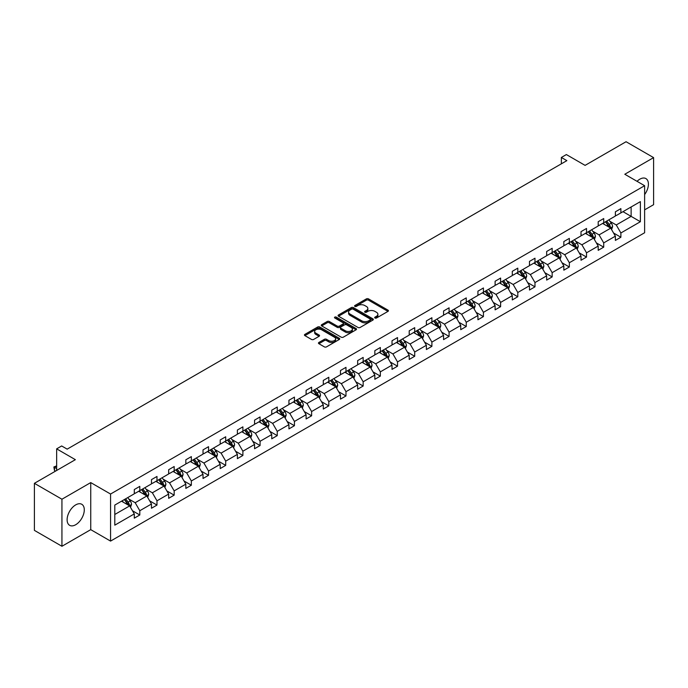 <?xml version="1.0" encoding="UTF-8"?>
<svg xmlns="http://www.w3.org/2000/svg" width="688" height="688" viewBox="0 0 688 688"><rect width="100%" height="100%" fill="white"/><g stroke="black" fill="none" stroke-linecap="round" stroke-linejoin="round"><path stroke-width="1.03" d="M374.977 318.011A1.066 0.619 0 0 0 376.491 318.011L387.98 311.38A1.531 0.886 0 0 0 388.428 310.752A1.531 0.886 0 0 0 387.98 310.133L368.519 298.893A1.531 0.886 0 0 0 366.36 298.893L354.87 305.524A1.066 0.619 0 0 0 354.561 305.962A1.066 0.619 0 0 0 354.87 306.401A1.066 0.619 0 0 0 356.384 306.401L357.872 305.541A4.893 2.821 0 0 1 364.795 305.541L366.412 306.478A4.893 2.821 0 0 1 367.848 308.473A4.893 2.821 0 0 1 366.412 310.477L364.924 311.329A1.066 0.619 0 0 0 364.614 311.767A1.066 0.619 0 0 0 364.924 312.206A1.066 0.619 0 0 0 366.437 312.206L367.925 311.346A4.893 2.821 0 0 1 374.848 311.346L376.465 312.283A4.893 2.821 0 0 1 377.901 314.278A4.893 2.821 0 0 1 376.465 316.282L374.977 317.134A1.066 0.619 0 0 0 374.668 317.572A1.066 0.619 0 0 0 374.977 318.011L374.977 317.134M75.706 524.72A12.152 7.018 120 0 0 83.635 514.013A12.152 7.018 120 0 0 81.777 504.278A12.152 7.018 120 0 0 75.706 504.88A12.152 7.018 120 0 0 67.768 515.587A12.152 7.018 120 0 0 69.626 525.322A12.152 7.018 120 0 0 75.706 524.72M644.622 194.566A12.152 7.018 120 0 0 645.903 178.579A12.152 7.018 120 0 0 639.831 179.181A12.152 7.018 120 0 0 637.045 181.322M644.622 209.857L653.6 204.68L653.6 157.621L626.063 141.728L585.092 165.378L566.37 154.568L561.356 157.466L561.356 163.821M61.937 546.272L90.739 529.648L90.739 482.589L61.937 499.221L61.937 546.272L34.4 530.379L34.4 483.32L75.37 459.67L56.648 448.86L56.648 470.48M61.937 499.221L34.4 483.32M318.897 342.461A1.531 0.886 0 0 0 318.449 343.088A1.531 0.886 0 0 0 318.897 343.708L324.358 346.864A1.531 0.886 0 0 0 326.516 346.864L339.279 339.494A1.531 0.886 0 0 0 339.726 338.874A1.531 0.886 0 0 0 339.279 338.247L319.817 327.015A1.531 0.886 0 0 0 317.658 327.015L304.896 334.377A1.531 0.886 0 0 0 304.449 335.004A1.531 0.886 0 0 0 304.896 335.624L311.492 339.433A1.531 0.886 0 0 0 313.659 339.433L319.112 336.286A1.531 0.886 0 0 0 319.559 335.658A1.531 0.886 0 0 0 319.112 335.039L315.844 333.147A4.094 2.365 0 0 1 314.648 331.478A4.094 2.365 0 0 1 317.168 329.294A4.094 2.365 0 0 1 321.631 329.81L334.437 337.206A4.094 2.365 0 0 1 335.641 338.874A4.094 2.365 0 0 1 333.112 341.059A4.094 2.365 0 0 1 328.658 340.543L326.516 339.313A1.531 0.886 0 0 0 324.358 339.313L318.897 342.461L318.897 343.708M56.648 448.86L61.662 445.962L67.166 449.144L566.869 160.639L561.356 157.466M90.739 482.589L110.562 494.036L644.622 185.7L644.622 232.75L110.562 541.095L110.562 494.036M653.6 157.621L624.799 174.253L644.622 185.7M357.984 327.454A1.531 0.886 0 0 0 360.142 327.454L372.896 320.083A1.531 0.886 0 0 0 373.343 319.464A1.531 0.886 0 0 0 372.896 318.836L353.443 307.605A1.531 0.886 0 0 0 351.276 307.605L338.522 314.966A1.531 0.886 0 0 0 338.075 315.594A1.531 0.886 0 0 0 338.522 316.213L357.984 327.454M335.219 318.243A1.066 0.619 0 0 1 336.303 318.389L356.066 329.801L343.329 337.154A1.531 0.886 0 0 1 341.171 337.154L321.709 325.923L327.17 322.792L327.17 321.52L321.709 324.676A1.531 0.886 0 0 0 321.262 325.295A1.531 0.886 0 0 0 321.709 325.923L321.709 324.676M327.17 322.792A1.531 0.886 0 0 1 329.328 322.792L329.328 321.52A1.531 0.886 0 0 0 327.17 321.52M329.328 321.52L337.223 326.078A1.531 0.886 0 0 0 339.382 326.078L343.011 323.988A1.531 0.886 0 0 0 343.458 323.36A1.531 0.886 0 0 0 343.011 322.741L334.789 317.994A1.066 0.619 0 0 1 334.48 317.555A1.066 0.619 0 0 1 335.142 316.987A1.066 0.619 0 0 1 336.303 317.125L356.092 328.546A1.531 0.886 0 0 1 356.539 329.165A1.531 0.886 0 0 1 356.092 329.793L356.092 328.546M114.801 505.069L134.298 493.812L134.298 489.555L139.802 486.373L139.802 490.63L151.48 483.896L151.48 479.631L156.984 476.457L156.984 480.714L168.663 473.972L168.663 469.715L174.167 466.533L174.167 470.798L185.837 464.056L185.837 459.79L191.35 456.617L191.35 460.874L203.02 454.132L203.02 449.875L208.533 446.693L208.533 450.958L220.203 444.216L220.203 439.95L225.707 436.777L225.707 441.034L237.386 434.291L237.386 430.034L242.89 426.852L242.89 431.118L254.569 424.376L254.569 420.119L260.073 416.937L260.073 421.194L271.751 414.451L271.751 410.194L277.255 407.012L277.255 411.278L288.934 404.535L288.934 400.278L294.438 397.096L294.438 401.353L306.108 394.62L306.108 390.354L311.621 387.172L311.621 391.438L323.291 384.695L323.291 380.438L328.804 377.256L328.804 381.513L340.474 374.779L340.474 370.514L345.987 367.34L345.987 371.597L357.657 364.855L357.657 360.598L363.161 357.416L363.161 361.682L374.84 354.939L374.84 350.674L380.344 347.5L380.344 351.757L392.022 345.015L392.022 340.758L397.526 337.576L397.526 341.841L409.205 335.099L409.205 330.833L414.709 327.66L414.709 331.917L426.388 325.175L426.388 320.918L431.892 317.736L431.892 322.001L443.562 315.259L443.562 311.002L449.075 307.82L449.075 312.077L460.745 305.334L460.745 301.077L466.258 297.895L466.258 302.161L477.928 295.419L477.928 291.162L483.432 287.98L483.432 292.237L495.111 285.503L495.111 281.237L500.615 278.055L500.615 282.321L512.293 275.578L512.293 271.321L517.797 268.139L517.797 272.396L529.476 265.663L529.476 261.397L534.98 258.224L534.98 262.481L546.659 255.738L546.659 251.481L552.163 248.299L552.163 252.556L563.833 245.822L563.833 241.557L569.346 238.383L569.346 242.64L581.016 235.898L581.016 231.641L586.529 228.459L586.529 232.725L598.199 225.982L598.199 221.717L603.711 218.543L603.711 222.8L615.382 216.058L615.382 211.801L620.886 208.619L620.886 212.884L640.382 201.627L640.382 221.717L620.886 232.974L620.886 237.24L615.382 240.413L615.382 236.156L603.711 242.898L603.711 247.155L598.199 250.337L598.199 246.072L586.529 252.814L586.529 257.071L581.016 260.253L581.016 255.996L569.346 262.739L569.346 266.996L563.833 270.178L563.833 265.912L552.163 272.654L552.163 276.911L546.659 280.093L546.659 275.836L534.98 282.57L534.98 286.836L529.476 290.018L529.476 285.752L517.797 292.495L517.797 296.752L512.293 299.934L512.293 295.677L500.615 302.41L500.615 306.676L495.111 309.849L495.111 305.592L483.432 312.335L483.432 316.592L477.928 319.774L477.928 315.517L466.258 322.251L466.258 326.516L460.745 329.69L460.745 325.433L449.075 332.175L449.075 336.432L443.562 339.614L443.562 335.348L431.892 342.091L431.892 346.356L426.388 349.53L426.388 345.273L414.709 352.015L414.709 356.272L409.205 359.454L409.205 355.189L397.526 361.931L397.526 366.197L392.022 369.37L392.022 365.113L380.344 371.855L380.344 376.112L374.84 379.294L374.84 375.029L363.161 381.771L363.161 386.028L357.657 389.21L357.657 384.953L345.987 391.687L345.987 395.953L340.474 399.135L340.474 394.869L328.804 401.611L328.804 405.868L323.291 409.05L323.291 404.793L311.621 411.527L311.621 415.793L306.108 418.966L306.108 414.709L294.438 421.452L294.438 425.709L288.934 428.891L288.934 424.634L277.255 431.367L277.255 435.633L271.751 438.806L271.751 434.549L260.073 441.292L260.073 445.549L254.569 448.731L254.569 444.465L242.89 451.208L242.89 455.473L237.386 458.647L237.386 454.39L225.707 461.132L225.707 465.389L220.203 468.571L220.203 464.305L208.533 471.048L208.533 475.313L203.02 478.487L203.02 474.23L191.35 480.972L191.35 485.229L185.837 488.411L185.837 484.146L174.167 490.888L174.167 495.145L168.663 498.327L168.663 494.07L156.984 500.812L156.984 505.069L151.48 508.251L151.48 503.986L139.802 510.728L139.802 514.985L134.298 518.167L134.298 513.91L114.801 525.159L114.801 505.069M138.701 491.266L146.854 495.979L135.175 502.713L128.802 499.032M135.175 502.713L139.802 510.728M146.854 495.979L151.48 503.986M134.298 492.797L135.175 493.305L139.802 490.63M155.884 481.351L164.036 486.055L152.358 492.797L145.985 489.116M152.358 492.797L156.984 500.812M164.036 486.055L168.663 494.07M151.48 482.873L152.358 483.389L156.984 480.714M173.066 471.426L181.219 476.139L169.54 482.873L163.168 479.192M169.54 482.873L174.167 490.888M181.219 476.139L185.837 484.146M168.663 472.957L169.54 473.464L174.167 470.798M190.249 461.51L198.393 466.215L186.723 472.957L180.351 469.276M186.723 472.957L191.35 480.972M198.393 466.215L203.02 474.23M185.837 463.033L186.723 463.549L191.35 460.874M207.432 451.595L215.576 456.299L203.906 463.033L197.525 459.36M203.906 463.033L208.533 471.048M215.576 456.299L220.203 464.305M203.02 453.117L203.906 453.624L208.533 450.958M224.606 441.67L232.759 446.374L221.089 453.117L214.708 449.436M221.089 453.117L225.707 461.132M232.759 446.374L237.386 454.39M220.203 443.201L221.089 443.708L225.707 441.034M241.789 431.754L249.942 436.459L238.263 443.201L231.89 439.52M238.263 443.201L242.89 451.208M249.942 436.459L254.569 444.465M237.386 433.277L238.263 433.784L242.89 431.118M258.972 421.83L267.125 426.534L255.446 433.277L249.073 429.596M255.446 433.277L260.073 441.292M267.125 426.534L271.751 434.549M254.569 423.361L255.446 423.868L260.073 421.194M276.155 411.914L284.307 416.618L272.629 423.361L266.256 419.68M272.629 423.361L277.255 431.367M284.307 416.618L288.934 424.634M271.751 413.436L272.629 413.944L277.255 411.278M293.337 401.99L301.49 406.694L289.811 413.436L283.439 409.756M289.811 413.436L294.438 421.452M301.49 406.694L306.108 414.709M288.934 403.521L289.811 404.028L294.438 401.353M310.52 392.074L318.664 396.778L306.994 403.521L300.622 399.84M306.994 403.521L311.621 411.527M318.664 396.778L323.291 404.793M306.108 393.596L306.994 394.104L311.621 391.438M327.703 382.15L335.847 386.862L324.177 393.596L317.804 389.915M324.177 393.596L328.804 401.611M335.847 386.862L340.474 394.869M323.291 383.68L324.177 384.188L328.804 381.513M344.877 372.234L353.03 376.938L341.36 383.68L334.979 380M341.36 383.68L345.987 391.687M353.03 376.938L357.657 384.953M340.474 373.756L341.36 374.272L345.987 371.597M362.06 362.309L370.213 367.022L358.543 373.756L352.161 370.075M358.543 373.756L363.161 381.771M370.213 367.022L374.84 375.029M357.657 363.84L358.543 364.348L363.161 361.682M379.243 352.394L387.396 357.098L375.717 363.84L369.344 360.159M375.717 363.84L380.344 371.855M387.396 357.098L392.022 365.113M374.84 353.916L375.717 354.432L380.344 351.757M396.426 342.478L404.578 347.182L392.9 353.916L386.527 350.244M392.9 353.916L397.526 361.931M404.578 347.182L409.205 355.189M392.022 344L392.9 344.507L397.526 341.841M413.608 332.553L421.761 337.258L410.082 344L403.71 340.319M410.082 344L414.709 352.015M421.761 337.258L426.388 345.273M409.205 334.084L410.082 334.592L414.709 331.917M430.791 322.638L438.935 327.342L427.265 334.084L420.893 330.403M427.265 334.084L431.892 342.091M438.935 327.342L443.562 335.348M426.388 324.16L427.265 324.667L431.892 322.001M447.974 312.713L456.118 317.417L444.448 324.16L438.075 320.479M444.448 324.16L449.075 332.175M456.118 317.417L460.745 325.433M443.562 314.244L444.448 314.751L449.075 312.077M465.148 302.797L473.301 307.502L461.631 314.244L455.25 310.563M461.631 314.244L466.258 322.251M473.301 307.502L477.928 315.517M460.745 304.32L461.631 304.827L466.258 302.161M482.331 292.873L490.484 297.577L478.814 304.32L472.432 300.639M478.814 304.32L483.432 312.335M490.484 297.577L495.111 305.592M477.928 294.404L478.814 294.911L483.432 292.237M499.514 282.957L507.667 287.661L495.988 294.404L489.615 290.723M495.988 294.404L500.615 302.41M507.667 287.661L512.293 295.677M495.111 284.479L495.988 284.987L500.615 282.321M516.697 273.033L524.849 277.746L513.171 284.479L506.798 280.799M513.171 284.479L517.797 292.495M524.849 277.746L529.476 285.752M512.293 274.564L513.171 275.071L517.797 272.396M533.879 263.117L542.032 267.821L530.353 274.564L523.981 270.883M530.353 274.564L534.98 282.57M542.032 267.821L546.659 275.836M529.476 264.639L530.353 265.147L534.98 262.481M551.062 253.193L559.215 257.905L547.536 264.639L541.164 260.958M547.536 264.639L552.163 272.654M559.215 257.905L563.833 265.912M546.659 254.723L547.536 255.231L552.163 252.556M568.245 243.277L576.389 247.981L564.719 254.723L558.346 251.043M564.719 254.723L569.346 262.739M576.389 247.981L581.016 255.996M563.833 244.799L564.719 245.315L569.346 242.64M585.428 233.361L593.572 238.065L581.902 244.799L575.521 241.118M581.902 244.799L586.529 252.814M593.572 238.065L598.199 246.072M581.016 234.883L581.902 235.391L586.529 232.725M602.602 223.437L610.755 228.141L599.085 234.883L592.703 231.202M599.085 234.883L603.711 242.898M610.755 228.141L615.382 236.156M598.199 224.967L599.085 225.475L603.711 222.8M622.984 211.672L631.128 216.376L616.259 224.967L609.886 221.287M616.259 224.967L620.886 232.974M640.382 221.717L631.128 216.376L631.128 206.968L640.382 201.627M90.739 529.648L110.562 541.095M615.382 215.043L616.259 215.55L620.886 212.884M114.801 514.478L129.671 505.895L121.518 501.191M129.671 505.895L134.298 513.91M613.567 233.008L620.886 237.24M596.384 242.924L603.711 247.155M579.201 252.849L586.529 257.071M562.019 262.764L569.346 266.996M544.836 272.689L552.163 276.911M527.653 282.605L534.98 286.836M510.479 292.529L517.797 296.752M493.296 302.445L500.615 306.676M476.113 312.369L483.432 316.592M458.93 322.285L466.258 326.516M441.748 332.201L449.075 336.432M424.565 342.125L431.892 346.356M407.382 352.041L414.709 356.272M390.199 361.965L397.526 366.197M373.025 371.881L380.344 376.112M355.842 381.806L363.161 386.028M338.659 391.721L345.987 395.953M321.477 401.646L328.804 405.868M304.294 411.562L311.621 415.793M287.111 421.486L294.438 425.709M269.928 431.402L277.255 435.633M252.754 441.318L260.073 445.549M235.571 451.242L242.89 455.473M218.388 461.158L225.707 465.389M201.206 471.082L208.533 475.313M184.023 480.998L191.35 485.229M166.84 490.922L174.167 495.145M149.657 500.838L156.984 505.069M132.474 510.763L139.802 514.985M375.407 318.166L376.465 317.546A4.893 2.821 0 0 0 377.901 315.551L377.901 314.278M367.848 308.473L367.848 309.746A4.893 2.821 0 0 1 366.412 311.741L365.354 312.361M387.963 311.389L368.519 300.166A1.531 0.886 0 0 0 366.36 300.166L355.3 306.556M372.896 318.836L372.896 320.083L353.443 308.878A1.531 0.886 0 0 0 351.276 308.878L338.539 316.231L338.522 314.966M370.196 319.903A1.066 0.619 0 0 0 370.514 319.464A1.066 0.619 0 0 0 370.196 319.026L353.116 309.161A1.066 0.619 0 0 0 351.602 309.161L350.037 310.064A4.893 2.821 0 0 0 348.601 312.068A4.893 2.821 0 0 0 350.037 314.063L361.707 320.806A4.893 2.821 0 0 0 368.63 320.806L370.196 319.903L370.196 321.167A1.066 0.619 0 0 0 370.514 320.737L370.514 319.464M348.601 312.068L348.601 313.341A4.893 2.821 0 0 0 350.037 315.336L350.037 314.063M370.196 321.167L368.63 322.079A4.893 2.821 0 0 1 361.707 322.079L350.037 315.336M329.328 322.792L337.223 327.35A1.531 0.886 0 0 0 339.382 327.35L343.011 325.261A1.531 0.886 0 0 0 343.458 324.633L343.458 323.36M345.41 330.808A4.094 2.365 0 0 0 349.865 331.315A4.094 2.365 0 0 0 352.394 329.139A4.094 2.365 0 0 0 351.198 327.471L346.683 324.865A1.531 0.886 0 0 0 344.525 324.865L340.895 326.955A1.531 0.886 0 0 0 340.448 327.574A1.531 0.886 0 0 0 340.895 328.202L345.41 330.808L345.41 332.08A4.094 2.365 0 0 0 349.865 332.588A4.094 2.365 0 0 0 352.394 330.412L352.394 329.139M340.448 327.574L340.448 328.847A1.531 0.886 0 0 0 340.895 329.475L340.895 328.202M345.41 332.08L340.895 329.475M335.641 338.874L335.641 340.147A4.094 2.365 0 0 1 333.112 342.323A4.094 2.365 0 0 1 328.658 341.816L326.516 340.586A1.531 0.886 0 0 0 324.358 340.586L318.922 343.725M314.648 331.478L314.648 332.751A4.094 2.365 0 0 0 315.844 334.42L315.844 333.147M319.112 335.039L319.112 336.286L315.844 334.42M339.253 339.511L319.817 328.288A1.531 0.886 0 0 0 317.658 328.288L304.922 335.641M611.589 229.594L612.604 226.67A4.128 2.382 -120 0 0 611.288 223.153L608.82 219.85M604.382 224.46L603.307 223.032M610.144 227.788L610.376 226.842A4.128 2.382 -120 0 0 609.198 224.357L606.721 221.063M605.689 221.656L608.407 225.286A2.107 1.213 60 0 1 608.794 225.931L610.376 226.842M605.406 221.82L607.874 225.122A4.128 2.382 60 0 1 608.906 227.074M594.415 239.51L595.421 236.586A4.128 2.382 -120 0 0 594.105 233.069L591.637 229.775M587.199 234.384L586.124 232.948M592.961 237.713L593.194 236.767A4.128 2.382 -120 0 0 592.015 234.281L589.539 230.979M588.507 231.572L591.233 235.21A2.107 1.213 60 0 1 591.611 235.846L593.194 236.767M588.223 231.744L590.691 235.047A4.128 2.382 60 0 1 591.723 236.99M577.232 249.434L578.247 246.51A4.128 2.382 -120 0 0 576.922 242.993L574.454 239.691M570.017 244.3L568.942 242.873M575.787 247.628L576.011 246.682A4.128 2.382 -120 0 0 574.833 244.197L572.356 240.903M571.324 241.497L574.05 245.126A2.107 1.213 60 0 1 574.428 245.771L576.011 246.682M571.04 241.66L573.508 244.962A4.128 2.382 60 0 1 574.54 246.915M560.049 259.35L561.064 256.426A4.128 2.382 -120 0 0 559.74 252.909L557.271 249.615M552.834 254.225L551.767 252.788M558.604 257.553L558.837 256.598A4.128 2.382 -120 0 0 557.65 254.121L555.182 250.819M554.141 251.412L556.867 255.05A2.107 1.213 60 0 1 557.246 255.687L558.837 256.598M553.857 251.584L556.325 254.887A4.128 2.382 60 0 1 557.357 256.83M542.866 269.275L543.881 266.342A4.128 2.382 -120 0 0 542.565 262.833L540.089 259.531M535.651 264.14L534.585 262.713M541.422 267.469L541.654 266.523A4.128 2.382 -120 0 0 540.467 264.037L537.999 260.735M536.967 261.337L539.684 264.966A2.107 1.213 60 0 1 540.063 265.611L541.654 266.523M536.674 261.5L539.151 264.803A4.128 2.382 60 0 1 540.175 266.755M525.684 279.19L526.698 276.266A4.128 2.382 -120 0 0 525.383 272.749L522.906 269.447M518.477 274.065L517.402 272.629M524.239 277.393L524.471 276.438A4.128 2.382 -120 0 0 523.284 273.962L520.816 270.659M519.784 271.253L522.502 274.89A2.107 1.213 60 0 1 522.889 275.527L524.471 276.438M519.492 271.425L521.968 274.718A4.128 2.382 60 0 1 522.992 276.671M508.501 289.115L509.516 286.182A4.128 2.382 -120 0 0 508.2 282.673L505.723 279.371M501.294 283.981L500.219 282.553M507.056 287.309L507.288 286.363A4.128 2.382 -120 0 0 506.11 283.877L503.633 280.575M502.601 281.177L505.319 284.806A2.107 1.213 60 0 1 505.706 285.443L507.288 286.363M502.309 281.34L504.786 284.643A4.128 2.382 60 0 1 505.809 286.595M491.318 299.031L492.333 296.107A4.128 2.382 -120 0 0 491.017 292.589L488.54 289.287M484.111 293.896L483.036 292.469M489.873 297.233L490.105 296.279A4.128 2.382 -120 0 0 488.927 293.802L486.45 290.499M485.418 291.093L488.136 294.731A2.107 1.213 60 0 1 488.523 295.367L490.105 296.279M485.126 291.265L487.603 294.559A4.128 2.382 60 0 1 488.635 296.511M474.144 308.946L475.15 306.022A4.128 2.382 -120 0 0 473.834 302.514L471.366 299.211M466.928 303.821L465.853 302.385M472.69 307.149L472.923 306.203A4.128 2.382 -120 0 0 471.744 303.718L469.268 300.415M468.236 301.017L470.962 304.646A2.107 1.213 60 0 1 471.34 305.283L472.923 306.203M467.952 301.181L470.42 304.483A4.128 2.382 60 0 1 471.452 306.427M456.961 318.871L457.967 315.947A4.128 2.382 -120 0 0 456.651 312.429L454.183 309.127M449.746 313.737L448.671 312.309M455.508 317.065L455.74 316.119A4.128 2.382 -120 0 0 454.562 313.642L452.085 310.34M451.053 310.933L453.779 314.571A2.107 1.213 60 0 1 454.157 315.207L455.74 316.119M450.769 311.096L453.237 314.399A4.128 2.382 60 0 1 454.269 316.351M439.778 328.787L440.793 325.863A4.128 2.382 -120 0 0 439.469 322.354L437 319.051M432.563 323.661L431.496 322.225M438.333 326.989L438.557 326.043A4.128 2.382 -120 0 0 437.379 323.558L434.911 320.255M433.87 320.857L436.596 324.487A2.107 1.213 60 0 1 436.975 325.123L438.557 326.043M433.586 321.021L436.054 324.323A4.128 2.382 60 0 1 437.086 326.267M422.595 338.711L423.61 335.787A4.128 2.382 -120 0 0 422.294 332.27L419.818 328.967M415.38 333.577L414.314 332.149M421.151 336.905L421.383 335.959A4.128 2.382 -120 0 0 420.196 333.474L417.728 330.18M416.687 330.773L419.413 334.402A2.107 1.213 60 0 1 419.792 335.047L421.383 335.959M416.403 330.937L418.88 334.239A4.128 2.382 60 0 1 419.904 336.191M405.413 348.627L406.427 345.703A4.128 2.382 -120 0 0 405.112 342.185L402.635 338.892M398.197 343.501L397.131 342.065M403.968 346.829L404.2 345.883A4.128 2.382 -120 0 0 403.013 343.398L400.545 340.096M399.513 340.698L402.231 344.327A2.107 1.213 60 0 1 402.609 344.963L404.2 345.883M399.221 340.861L401.697 344.163A4.128 2.382 60 0 1 402.721 346.107M388.23 358.551L389.245 355.627A4.128 2.382 -120 0 0 387.929 352.11L385.452 348.807M381.023 353.417L379.948 351.989M386.785 356.745L387.017 355.799A4.128 2.382 -120 0 0 385.83 353.314L383.362 350.02M382.33 350.613L385.048 354.243A2.107 1.213 60 0 1 385.435 354.888L387.017 355.799M382.038 350.777L384.515 354.079A4.128 2.382 60 0 1 385.538 356.031M371.047 368.467L372.062 365.543A4.128 2.382 -120 0 0 370.746 362.026L368.269 358.732M363.84 363.341L362.765 361.905M369.602 366.67L369.834 365.724A4.128 2.382 -120 0 0 368.656 363.238L366.179 359.936M365.147 360.529L367.865 364.167A2.107 1.213 60 0 1 368.252 364.803L369.834 365.724M364.855 360.701L367.332 364.004A4.128 2.382 60 0 1 368.364 365.947M353.864 378.391L354.879 375.467A4.128 2.382 -120 0 0 353.563 371.95L351.095 368.648M346.657 373.257L345.582 371.83M352.419 376.585L352.652 375.639A4.128 2.382 -120 0 0 351.473 373.154L348.997 369.852M347.965 370.454L350.682 374.083A2.107 1.213 60 0 1 351.069 374.728L352.652 375.639M347.681 370.617L350.149 373.919A4.128 2.382 60 0 1 351.181 375.872M336.69 388.307L337.696 385.383A4.128 2.382 -120 0 0 336.38 381.866L333.912 378.563M329.475 383.182L328.4 381.745M335.237 386.51L335.469 385.555A4.128 2.382 -120 0 0 334.291 383.078L331.814 379.776M330.782 380.369L333.508 384.007A2.107 1.213 60 0 1 333.886 384.644L335.469 385.555M330.498 380.541L332.966 383.835A4.128 2.382 60 0 1 333.998 385.787M319.507 398.232L320.522 395.299A4.128 2.382 -120 0 0 319.198 391.79L316.729 388.488M312.292 393.097L311.217 391.67M318.062 396.426L318.286 395.48A4.128 2.382 -120 0 0 317.108 392.994L314.64 389.692M313.599 390.294L316.325 393.923A2.107 1.213 60 0 1 316.704 394.559L318.286 395.48M313.315 390.457L315.783 393.76A4.128 2.382 60 0 1 316.815 395.712M302.324 408.147L303.339 405.223A4.128 2.382 -120 0 0 302.023 401.706L299.547 398.404M295.109 403.013L294.043 401.586M300.88 406.35L301.112 405.395A4.128 2.382 -120 0 0 299.925 402.919L297.457 399.616M296.416 400.21L299.142 403.847A2.107 1.213 60 0 1 299.521 404.484L301.112 405.395M296.132 400.382L298.601 403.675A4.128 2.382 60 0 1 299.633 405.628M285.142 418.063L286.156 415.139A4.128 2.382 -120 0 0 284.841 411.63L282.364 408.328M277.926 412.938L276.86 411.51M283.697 416.266L283.929 415.32A4.128 2.382 -120 0 0 282.742 412.834L280.274 409.532M279.242 410.134L281.96 413.763A2.107 1.213 60 0 1 282.338 414.4L283.929 415.32M278.95 410.297L281.426 413.6A4.128 2.382 60 0 1 282.45 415.543M267.959 427.988L268.974 425.064A4.128 2.382 -120 0 0 267.658 421.546L265.181 418.244M260.752 422.853L259.677 421.426M266.514 426.182L266.746 425.236A4.128 2.382 -120 0 0 265.559 422.759L263.091 419.456M262.059 420.05L264.777 423.688A2.107 1.213 60 0 1 265.164 424.324L266.746 425.236M261.767 420.213L264.244 423.516A4.128 2.382 60 0 1 265.267 425.468M250.776 437.903L251.791 434.979A4.128 2.382 -120 0 0 250.475 431.471L247.998 428.168M243.569 432.778L242.494 431.342M249.331 436.106L249.563 435.16A4.128 2.382 -120 0 0 248.385 432.675L245.908 429.372M244.876 429.974L247.594 433.603A2.107 1.213 60 0 1 247.981 434.24L249.563 435.16M244.584 430.138L247.061 433.44A4.128 2.382 60 0 1 248.084 435.384M233.593 447.828L234.608 444.904A4.128 2.382 -120 0 0 233.292 441.386L230.824 438.084M226.386 442.694L225.311 441.266M232.148 446.022L232.381 445.076A4.128 2.382 -120 0 0 231.202 442.59L228.726 439.297M227.694 439.89L230.411 443.528A2.107 1.213 60 0 1 230.798 444.164L232.381 445.076M227.401 440.053L229.878 443.356A4.128 2.382 60 0 1 230.91 445.308M216.419 457.744L217.425 454.82A4.128 2.382 -120 0 0 216.109 451.302L213.641 448.008M209.204 452.618L208.129 451.182M214.966 455.946L215.198 455A4.128 2.382 -120 0 0 214.02 452.515L211.543 449.212M210.511 449.814L213.237 453.444A2.107 1.213 60 0 1 213.615 454.08L215.198 455M210.227 449.978L212.695 453.28A4.128 2.382 60 0 1 213.727 455.224M199.236 467.668L200.242 464.744A4.128 2.382 -120 0 0 198.927 461.227L196.458 457.924M192.021 462.534L190.946 461.106M197.791 465.862L198.015 464.916A4.128 2.382 -120 0 0 196.837 462.431L194.36 459.137M193.328 459.73L196.054 463.359A2.107 1.213 60 0 1 196.433 464.004L198.015 464.916M193.044 459.894L195.512 463.196A4.128 2.382 60 0 1 196.544 465.148M182.053 477.584L183.068 474.66A4.128 2.382 -120 0 0 181.744 471.142L179.276 467.849M174.838 472.458L173.772 471.022M180.609 475.786L180.832 474.84A4.128 2.382 -120 0 0 179.654 472.355L177.186 469.053M176.145 469.646L178.871 473.284A2.107 1.213 60 0 1 179.25 473.92L180.832 474.84M175.861 469.818L178.33 473.12A4.128 2.382 60 0 1 179.362 475.064M164.871 487.508L165.885 484.584A4.128 2.382 -120 0 0 164.57 481.067L162.093 477.764M157.655 482.374L156.589 480.946M163.426 485.702L163.658 484.756A4.128 2.382 -120 0 0 162.471 482.271L160.003 478.977M158.962 479.57L161.689 483.2A2.107 1.213 60 0 1 162.067 483.845L163.658 484.756M158.679 479.734L161.155 483.036A4.128 2.382 60 0 1 162.179 484.988M147.688 497.424L148.703 494.5A4.128 2.382 -120 0 0 147.387 490.983L144.91 487.68M140.481 492.298L139.406 490.862M146.243 495.627L146.475 494.672A4.128 2.382 -120 0 0 145.288 492.195L142.82 488.893M141.788 489.486L144.506 493.124A2.107 1.213 60 0 1 144.884 493.76L146.475 494.672M141.496 489.658L143.973 492.961A4.128 2.382 60 0 1 144.996 494.904M130.505 507.348L131.52 504.416A4.128 2.382 -120 0 0 130.204 500.907L127.727 497.605M123.298 502.214L122.223 500.787M56.648 466.06L54.481 467.315L54.481 470.497L55.547 471.117M129.06 505.542L129.292 504.596A4.128 2.382 -120 0 0 128.114 502.111L125.637 498.809M124.605 499.411L127.323 503.04A2.107 1.213 60 0 1 127.71 503.685L129.292 504.596M124.313 499.574L126.79 502.876A4.128 2.382 60 0 1 127.813 504.829M54.481 470.497L53.87 466.963L56.648 468.571M53.87 466.963L56.648 465.879M376.465 317.546L376.465 316.282M364.924 312.206L364.924 311.329M366.412 311.741L366.412 310.477M354.87 306.401L354.87 305.524M366.36 300.166L366.36 298.893M368.519 300.166L368.519 298.893M387.98 311.38L387.98 310.133M351.276 308.878L351.276 307.605M353.443 308.878L353.443 307.605M361.707 322.079L361.707 320.806M368.63 322.079L368.63 320.806M337.223 327.35L337.223 326.078M339.382 327.35L339.382 326.078M343.011 325.261L343.011 323.988M336.303 318.389L336.303 317.125M324.358 340.586L324.358 339.313M326.516 340.586L326.516 339.313M328.658 341.816L328.658 340.543M304.896 335.624L304.896 334.377M317.658 328.288L317.658 327.015M319.817 328.288L319.817 327.015M339.279 339.494L339.279 338.247M610.462 227.969L612.578 226.748M609.198 224.357L611.288 223.153M606.704 225.802L607.874 225.122M593.28 237.893L595.395 236.663M592.015 234.281L594.105 233.069M589.521 235.717L590.691 235.047M576.097 247.809L578.212 246.588M574.833 244.197L576.922 242.993M572.339 245.642L573.508 244.962M558.914 257.733L561.03 256.504M557.65 254.121L559.74 252.909M555.156 255.558L556.325 254.887M541.731 267.649L543.855 266.428M540.467 264.037L542.565 262.833M537.973 265.482L539.151 264.803M524.548 277.574L526.673 276.344M523.284 273.962L525.383 272.749M520.79 275.398L521.968 274.718M507.366 287.489L509.49 286.268M506.11 283.877L508.2 282.673M503.607 285.322L504.786 284.643M490.191 297.405L492.307 296.184M488.927 293.802L491.017 292.589M486.433 295.238L487.603 294.559M473.009 307.33L475.124 306.108M471.744 303.718L473.834 302.514M469.25 305.162L470.42 304.483M455.826 317.245L457.941 316.024M454.562 313.642L456.651 312.429M452.068 315.078L453.237 314.399M438.643 327.17L440.759 325.949M437.379 323.558L439.469 322.354M434.885 325.003L436.054 324.323M421.46 337.086L423.584 335.864M420.196 333.474L422.294 332.27M417.702 334.918L418.88 334.239M404.277 347.01L406.402 345.78M403.013 343.398L405.112 342.185M400.519 344.834L401.697 344.163M387.095 356.926L389.219 355.705M385.83 353.314L387.929 352.11M383.336 354.759L384.515 354.079M369.912 366.85L372.036 365.62M368.656 363.238L370.746 362.026M366.154 364.674L367.332 364.004M352.738 376.766L354.853 375.545M351.473 373.154L353.563 371.95M348.979 374.599L350.149 373.919M335.555 386.69L337.67 385.461M334.291 383.078L336.38 381.866M331.797 384.515L332.966 383.835M318.372 396.606L320.488 395.385M317.108 392.994L319.198 391.79M314.614 394.439L315.783 393.76M301.189 406.522L303.313 405.301M299.925 402.919L302.023 401.706M297.431 404.355L298.601 403.675M284.006 416.446L286.131 415.225M282.742 412.834L284.841 411.63M280.248 414.279L281.426 413.6M266.824 426.362L268.948 425.141M265.559 422.759L267.658 421.546M263.065 424.195L264.244 423.516M249.641 436.287L251.765 435.065M248.385 432.675L250.475 431.471M245.883 434.119L247.061 433.44M232.467 446.202L234.582 444.981M231.202 442.59L233.292 441.386M228.708 444.035L229.878 443.356M215.284 456.127L217.399 454.897M214.02 452.515L216.109 451.302M211.526 453.951L212.695 453.28M198.101 466.043L200.217 464.821M196.837 462.431L198.927 461.227M194.343 463.875L195.512 463.196M180.918 475.967L183.034 474.737M179.654 472.355L181.744 471.142M177.16 473.791L178.33 473.12M163.735 485.883L165.86 484.662M162.471 482.271L164.57 481.067M159.977 483.716L161.155 483.036M146.553 495.807L148.677 494.577M145.288 492.195L147.387 490.983M142.794 493.631L143.973 492.961M129.37 505.723L131.494 504.502M128.114 502.111L130.204 500.907M125.612 503.556L126.79 502.876"/></g></svg>

